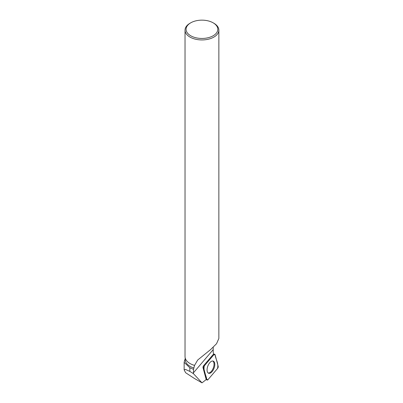<?xml version="1.0" encoding="UTF-8"?>
<svg xmlns="http://www.w3.org/2000/svg" width="403" height="403" viewBox="0 0 403 403"><rect width="100%" height="100%" fill="white"/><g stroke="black" fill="none" stroke-linecap="round" stroke-linejoin="round"><path stroke-width="0.6" d="M203.691 368.105L206.764 379.581A1.677 0.851 111.1 0 0 207.056 380.014A1.677 0.851 111.1 0 0 208.024 379.616L217.529 368.508A1.677 0.851 111.1 0 0 218.174 366.251L215.096 354.776A1.677 0.851 111.1 0 0 214.693 354.302A1.677 0.851 111.1 0 0 213.842 354.741L204.331 365.848A1.677 0.851 111.1 0 0 203.691 368.105L203.036 367.758L206.109 379.233L206.764 379.581M214.371 367.279A6.498 3.3 111.1 0 0 213.142 361.068A6.498 3.3 111.1 0 0 207.49 367.078A6.498 3.3 111.1 0 0 208.467 373.188A6.498 3.3 111.1 0 0 214.371 367.279M206.109 379.233A1.572 0.796 -68.9 0 0 206.255 379.525L202.009 382.85L193.415 373.641L193.521 369.375L189.838 367.753L184.151 362.362L184.211 361.959M203.036 367.763A1.572 0.796 -68.9 0 1 203.641 365.647L204.331 365.848M213.842 354.741L213.147 354.539L203.641 365.647M213.147 354.539A1.572 0.796 -68.9 0 1 213.64 354.156L213.202 352.348L213.222 347.336M202.009 382.85L194.296 378.397L185.627 372.73L184.141 369.889L185.365 369.365L189.838 371.39L189.838 367.753M193.415 373.641L189.838 371.39M194.589 365.42A16.755 9.672 180 0 1 190.095 363.566L189.984 363.501A16.916 9.768 180 0 0 194.548 365.38L193.521 369.375M193.908 368.004A16.755 9.672 180 0 1 185.189 359.516L185.189 357.929M189.984 363.501A16.916 9.768 180 0 1 185.027 356.595L185.027 30.17A16.916 9.768 0 0 0 189.984 37.076A16.916 9.768 0 0 0 208.416 39.192A16.916 9.768 0 0 0 218.859 30.17A16.916 9.768 0 0 0 213.907 23.263L213.157 22.83A15.858 9.153 0 0 0 190.73 22.83A15.858 9.153 0 0 0 190.73 35.776A15.858 9.153 0 0 0 213.157 35.776A15.858 9.153 0 0 0 213.157 22.83M190.73 22.83L189.984 23.263A16.916 9.768 0 0 0 185.027 30.17M194.548 365.38L197.702 360.02L210.658 349.532L216.542 343.714L218.854 338.495L218.859 30.17M208.139 372.982A6.438 3.269 111.1 0 0 213.268 368.08A6.438 3.269 111.1 0 0 212.759 361.002M215.101 354.781C215.62 359.446 218.849 363.093 217.524 368.513L208.029 379.616L206.764 379.576C206.24 374.911 203.016 371.264 204.336 365.843L213.837 354.746L215.101 354.781M213.111 349.744L193.385 372.886M213.615 354.056L214.693 354.302M206.225 379.55L207.056 380.014M184.146 369.889L184.146 362.362M185.189 358.685L184.206 361.959"/></g></svg>
